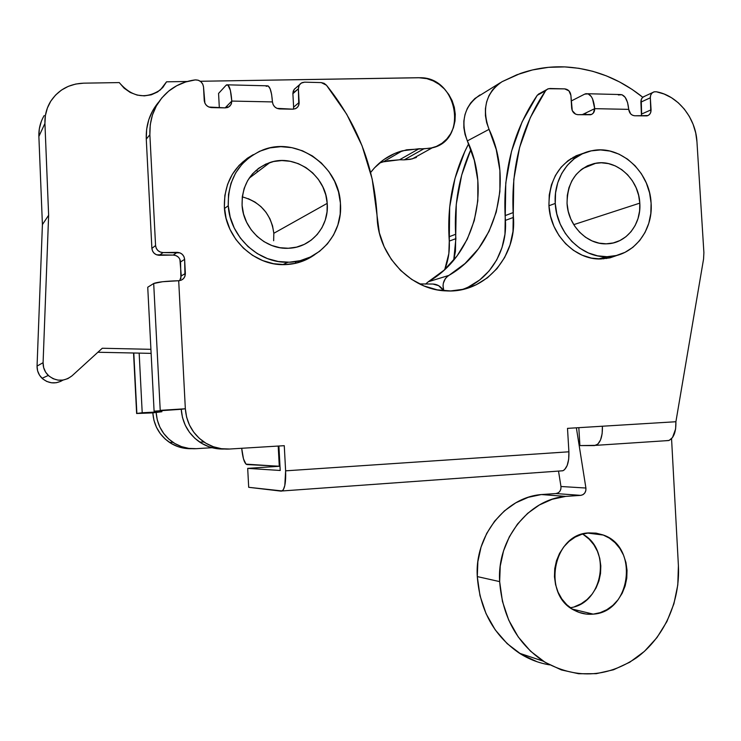 <?xml version="1.0" encoding="UTF-8"?>
<svg xmlns="http://www.w3.org/2000/svg" width="741" height="741" viewBox="0 0 741 741"><rect width="100%" height="100%" fill="white"/><g stroke="black" fill="none" stroke-linecap="round" stroke-linejoin="round"><path stroke-width="1.11" d="M136.631 413.506L152.831 412.885C153.795 425.399 159.361 435.245 169.532 442.423C176.275 446.842 183.638 448.926 191.623 448.675L185.055 448.351L177.923 446.619L171.245 443.507L165.289 439.126L160.297 433.642L156.462 427.27L153.933 420.258L152.831 412.885L161.881 411.737L142.207 412.746L139.16 353.114L142.207 412.746L161.881 411.737L156.147 412.459C157.138 425.139 162.77 435.115 173.061 442.386C180.119 447.008 187.825 449.102 196.18 448.675L212.083 447.712L196.18 448.675L188.77 448.388L181.545 446.638L174.793 443.479L168.763 439.043L163.705 433.485L159.824 427.029L157.277 419.934L156.147 412.459L136.64 413.515L133.797 353.003L136.872 413.459L142.207 412.746L136.631 413.506L133.547 353.003M453.733 260.137L455.446 251.366L456.28 204.22L461.68 175.117L470.887 149.487C459.142 175.756 454.057 204.025 455.622 234.286L455.882 238.648L449.268 241.094L449.676 207.063L455.02 178.294L464.866 151.386L468.636 143.81C453.872 172.032 447.332 203.015 449.018 236.777L455.622 234.286L449.018 236.777L449.268 241.094L455.882 238.648L453.733 260.137M444.757 269.548L448.833 253.663L449.268 241.094C449.806 251.023 448.296 260.508 444.757 269.548M161.881 411.737L161.834 410.773L161.881 411.737M278.199 446.054L279.283 466.302L246.012 464.144L243.483 458.901L241.696 448.286C242.724 458.179 244.456 463.607 246.892 464.551L279.987 466.256L279.283 466.302L278.199 446.054M548.942 205.748L555.25 203.432C553.36 177.757 570.255 154.165 592.568 150.599C620.412 144.828 649.913 171.717 651.098 203.099L649.561 192.817L646.291 182.925L641.4 173.783L635.065 165.752L627.507 159.13L619.022 154.156L609.917 151.053L600.534 149.932L591.225 150.868L582.361 153.822L574.275 158.704L567.31 165.326L561.724 173.459L557.751 182.758L555.565 192.892L555.25 203.432L556.824 213.973L560.224 224.097L565.309 233.396L571.876 241.501L579.657 248.096L588.335 252.94L597.579 255.84L607.009 256.71L616.271 255.525L625.015 252.338L632.907 247.299L639.65 240.593L645.003 232.498L648.783 223.319L650.83 213.399L651.098 203.099C653.358 231.248 632.619 256.849 606.916 256.71C581.379 257.766 556.426 232.359 555.25 203.432L548.942 205.748M576.507 157.101L570.635 158.815M639.798 203.136C641.484 224.282 626.108 243.539 606.898 243.808C587.289 245.002 567.949 225.579 567.05 203.395L567.291 195.411L568.94 187.742L571.932 180.693L576.146 174.524L581.416 169.485L587.53 165.771L594.254 163.502L601.312 162.779L608.444 163.604L615.363 165.938L621.819 169.698L627.571 174.728L632.406 180.832L636.139 187.779L638.631 195.309L639.798 203.136L639.594 210.972L638.02 218.53L635.139 225.505L631.054 231.655L625.913 236.731L619.911 240.547L613.261 242.946L606.231 243.817L599.071 243.141L592.068 240.918L585.501 237.231L579.619 232.22L574.655 226.07L570.811 219.03L568.245 211.37L567.05 203.395C567.347 181.332 576.989 167.92 595.996 163.177C616.938 159.259 638.899 179.535 639.798 203.136L573.738 224.643L639.798 203.136M576.461 157.12L570.644 158.815M603.535 258.841L609.204 256.618M224.467 208.48L228.256 205.748C227.82 178.794 239.371 160.186 262.888 149.941C296.9 136.205 338.813 165.586 340.406 203.043L338.526 191.947L334.617 181.313L328.828 171.541L321.353 162.992L312.47 155.99L302.504 150.803L291.824 147.654L280.83 146.662L269.946 147.885L259.591 151.294L250.162 156.777L242.048 164.131L235.573 173.07L231.007 183.268L228.524 194.309L228.256 205.748L230.192 217.15L234.267 228.043L240.306 237.991L248.068 246.614L257.247 253.57L267.455 258.6L278.292 261.508L289.342 262.203L300.17 260.684L310.359 257.007L319.538 251.347L327.365 243.928L333.543 235.027L337.868 224.986L340.184 214.195L340.406 203.043C343.361 233.915 318.565 262.434 287.99 262.24C258.498 263.324 229.886 236.629 228.256 205.748L224.467 208.48M244.113 161.955L241.983 163.428M327.207 203.358C329.356 226.209 311.572 247.438 289.11 248.226C266.176 250.032 243.335 229.469 242.085 205.414L242.288 196.754L244.16 188.399L247.605 180.674L252.486 173.894L258.618 168.309L265.75 164.122L273.596 161.51L281.858 160.556L290.203 161.288L298.327 163.659L305.913 167.577L312.674 172.885L318.38 179.387L322.798 186.815L325.781 194.911L327.207 203.358L327.04 211.852L325.271 220.068L321.965 227.7L317.241 234.462L311.276 240.084L304.292 244.373L296.539 247.133L288.314 248.263L279.931 247.707L271.725 245.475L263.991 241.64L257.062 236.36L251.19 229.821L246.633 222.281L243.557 214.038L242.085 205.414C241.835 184.203 251.125 169.902 269.956 162.501C295.502 153.424 325.984 175.534 327.207 203.358L273.818 233.285L327.207 203.358M258.294 171.31L255.812 170.578L258.294 171.31M248.254 198.662L254.978 202.043L260.971 206.646L266.019 212.306L269.928 218.799L272.558 225.885L273.818 233.285L273.651 240.732M295.113 263.407L296.178 261.508L295.113 263.407M273.818 233.285C271.215 214.214 260.702 202.08 242.279 196.874M300.892 261.304L297.215 262.907M416.405 157.463L410.449 159.306L404.169 159.861L412.302 158.88L432.207 147.848C468.46 140.179 457.855 77.379 420.332 77.731L200.32 81.269L418.646 77.712L426.89 78.657L433.235 80.899L439.144 84.372L444.378 88.939L448.759 94.431L452.112 100.628L454.307 107.297L455.28 114.197L454.993 121.061L453.446 127.637L450.695 133.667L446.842 138.938L442.034 143.235L436.449 146.394L430.289 148.283L406.624 149.802L394.777 153.443L383.921 159.528L374.492 167.855L370.639 172.496C378.966 161.64 389.525 154.415 402.317 150.812L419.008 148.746L399.529 159.778L387.552 160.834M443.238 290.277L438.644 285.665L432.929 284.044C437.31 284.266 440.747 286.341 443.238 290.277M60.882 381.319L56.27 382.736L51.425 382.782L46.748 381.448L42.663 378.846L39.523 375.187L37.596 370.806L37.059 366.073L42.413 224.588L48.628 215.261L43.089 362.692C43.006 367.647 44.738 371.899 48.304 375.446C56.177 381.708 64.087 381.828 72.025 375.826L102.277 348.251L150.914 349.326L102.277 348.251L72.025 375.826L67.885 378.605L63.087 380.087L58.039 380.133L53.176 378.734L48.925 376.011L45.655 372.204L43.654 367.629L43.089 362.692L48.628 215.261L44.932 123.423L45.386 115.568L47.368 108.047L50.805 101.128L55.556 95.08L61.447 90.096L68.255 86.373L75.739 84.039L83.613 83.168L119.264 82.584L124.155 88.207L130.249 92.468L137.131 95.08L144.3 95.876L151.275 94.811L157.583 91.958L162.788 87.521L166.54 81.816L187.306 81.482L166.54 81.816L160.445 89.837C145.569 99.59 131.833 97.173 119.264 82.584L83.613 83.168C69.172 83.789 58.131 89.948 50.481 101.647C46.516 108.26 44.664 115.513 44.932 123.423L48.628 215.261L42.413 224.588L38.875 136.446L39.31 128.906L41.218 121.681M419.489 283.914L432.587 284.044L419.489 283.914M151.127 353.364L97.895 352.253L151.127 353.364M432.207 147.848L423.796 148.839L404.169 159.861L399.529 159.778L419.008 148.746L423.796 148.839L404.169 159.861L399.529 159.778L383.393 161.807L379.438 163.057M412.302 158.88L424.806 151.951M48.304 375.446L42.061 378.299C38.643 374.9 36.976 370.824 37.059 366.073L43.089 362.692L37.059 366.073L42.413 224.588L38.875 136.446L44.932 123.423L38.875 136.446C38.625 128.86 40.403 121.885 44.21 115.531M42.061 378.299C48.665 383.755 55.658 384.357 63.022 380.096M593.198 614.132C586.696 614.743 580.499 613.511 574.618 610.436C541.43 595.051 553.082 533.576 588.975 532.909L596.079 533.131L602.97 534.9L609.38 538.133L615.076 542.708L619.847 548.442L623.514 555.12L625.941 562.493L627.034 570.283L626.766 578.202L625.135 585.936L622.208 593.217L618.077 599.765L612.909 605.314L606.879 609.667L600.229 612.65L593.198 614.132L586.057 614.057L579.092 612.409L572.571 609.259L566.745 604.712L561.845 598.941L558.066 592.17L555.574 584.677L554.453 576.739L554.75 568.68L556.463 560.817L559.511 553.462L563.771 546.886L569.069 541.365L575.201 537.095L581.926 534.242L588.975 532.909L603.433 535.076C639.27 547.034 631.082 612.233 593.198 614.132L572.293 609.083L593.198 614.132M479.973 94.931C464.375 105.704 460.17 121.033 467.349 140.901L465.042 134.445L463.857 127.721L463.857 120.987L465.024 114.466L467.321 108.399L470.665 102.999L474.935 98.46L500.277 82.76M502.037 81.705L520.275 73.507C534.696 68.496 549.526 66.292 564.753 66.903L548.497 67.329L532.464 69.95L516.894 74.758L502.037 81.705L496.84 85.345L492.441 90.041L488.995 95.626L486.624 101.915L485.42 108.677L485.429 115.67L486.661 122.645L496.229 149.506L499.888 170.458L499.897 191.521L496.257 212.028L489.069 231.285L478.547 248.661L464.996 263.555L446.925 276.865L445.322 278.699L443.331 283.247L443.025 285.776L443.813 290.741C441.988 284.183 443.674 279.079 448.842 275.43L428.326 281.737L425.491 284.136L428.326 281.737C474.101 255.691 491.348 191.373 467.349 140.901L474.296 160.306L477.825 180.489L477.815 200.802L474.277 220.568L467.302 239.139L457.095 255.895L443.961 270.27L428.326 281.737L448.842 275.43C496.127 248.457 513.846 181.786 489.051 129.351C481.622 108.714 485.948 92.829 502.037 81.705M558.121 492.885L555.926 493.562L580.722 495.368C584.39 494.618 586.122 492.172 585.909 488.032L560.965 486.494L558.538 471.211L560.965 486.494L585.909 488.032L576.368 427.816L585.909 488.032L585.825 490.644L584.788 492.987L582.982 494.664L580.722 495.368L565.689 496.396L552.193 499.267L539.355 504.982L527.638 513.346L517.505 524.063L509.354 536.762L503.519 550.952L500.24 566.096L499.656 581.611L502.444 601.423L508.724 620.106L518.218 636.917L530.51 651.172L545.107 662.315L561.382 669.929L578.675 673.745L596.292 673.671L613.557 669.762L629.804 662.204L644.448 651.339L656.952 637.612L666.891 621.56L673.912 603.785L677.793 584.945L678.404 565.716L671.559 438.7L678.404 565.716C680.284 601.46 664.001 637.797 636.473 657.813C605.953 678.071 574.877 679.182 543.227 661.148C516.894 643.086 502.37 616.577 499.656 581.611C496.785 539.383 528.574 499.286 565.689 496.396L541.338 494.553L528.259 497.313L515.81 502.806L504.445 510.855L494.618 521.173L486.717 533.39L481.057 547.053L477.871 561.641L477.287 576.581L479.983 595.653L486.05 613.659L495.22 629.859L507.131 643.605L521.256 654.359L537.021 661.722M642.762 97.266L632.11 89.42L619.559 81.945L606.407 75.878L592.8 71.312L578.86 68.302L564.753 66.903C593.365 68.441 619.365 78.555 642.762 97.266M543.227 661.148L519.441 653.229C493.941 635.787 479.89 610.241 477.287 576.581L499.656 581.611L477.287 576.581C474.546 535.919 505.353 497.322 541.338 494.553L555.926 493.562L541.338 494.553L565.689 496.396L580.722 495.368L555.926 493.562C559.483 492.848 561.159 490.486 560.965 486.494L560.881 489.014L559.863 491.292M583.695 534.798L589.215 539.216L593.837 544.746L597.394 551.193L599.738 558.306L600.803 565.809L600.534 573.441L598.941 580.898L596.088 587.909L592.078 594.217L587.048 599.562L581.203 603.748L574.747 606.61M519.441 653.229C528.852 659.221 538.911 663.102 549.627 664.872M467.349 140.901L489.051 129.351L467.349 140.901M570.292 607.703C603.081 603.656 611.89 549.303 582.509 534.076M314.953 254.506C305.885 261.027 295.65 264.407 284.248 264.639C254.283 265.704 225.366 238.194 224.356 206.85L226.079 218.299L229.951 229.293L235.823 239.389L243.446 248.179L252.524 255.33L262.685 260.573L273.522 263.713L284.6 264.63L295.511 263.324L305.82 259.85L314.953 254.506M302.791 261.119L307.626 258.238M618.022 255.061L609.63 257.914L600.794 258.97C575.136 260.017 550.1 234.545 548.933 205.544L550.507 216.122L553.916 226.274L559.029 235.601L565.624 243.724L573.441 250.347L582.167 255.191L591.448 258.109L600.932 258.97L610.241 257.775L618.022 255.061M606.37 258.526L609.862 256.997M280.218 470.479L278.903 446.008L280.218 470.479L247.689 468.368L280.218 470.479M224.282 449.009L216.798 448.657L208.934 446.74L201.571 443.285L195.003 438.422L189.492 432.336L185.259 425.26L182.471 417.47L181.239 409.282L154.091 411.172L147.737 287.239L153.693 283.507L147.737 287.239L154.091 411.172L181.239 409.282C182.323 423.185 188.473 434.115 199.681 442.09C207.193 447.036 215.399 449.342 224.282 449.009M179.739 280.626L181.276 275.911L179.878 259.276M180.887 278.597L180.554 261.953C179.915 257.729 177.479 255.441 173.237 255.08L156.555 254.802L154.202 253.311L152.563 251.06L151.886 248.383L146.273 139.123L146.653 129.212L148.802 119.653L152.646 110.761L158.055 102.823M178.266 257.053L175.932 255.571L173.237 255.08L159.269 255.293L163.057 252.57L160.306 252.07L157.926 250.56L156.258 248.272L155.573 245.549L149.867 134.732L150.256 124.683L152.433 114.994L156.332 105.982L161.807 97.932L168.679 91.115L176.729 85.734L185.676 81.964L195.226 79.908L198.18 80.195L200.848 81.686L202.747 84.113L203.525 87.021L204.905 103.175L206.526 105.472L208.851 107.028L225.301 107.88L227.895 107.399L230.034 105.935L231.405 103.712L231.785 101.072L272.447 101.915L273.105 104.564L274.679 106.815L276.93 108.353L292.862 109.177L295.372 108.705L297.447 107.269L298.762 105.083L298.382 88.818L298.743 86.215L300.059 84.039L302.124 82.621L304.625 82.168L321.261 82.594L324.113 83.325L326.475 85.234L346.705 114.225L362.062 145.792L372.204 179.118L379.355 232.841L384.134 246.707L391.341 259.424L400.668 270.484L411.737 279.45L424.093 285.989L437.246 289.861L450.658 290.935L463.829 289.203L476.241 284.748L487.448 277.782L497.035 268.575L504.649 257.488L510.03 244.956L512.994 231.433L513.8 179.489L519.598 147.478L530.324 117.587L545.58 90.763L547.506 89.059L549.989 88.503L564.725 88.883L568.94 90.856L570.903 95.413L572.256 110.631L575.6 114.151L577.841 114.679L591.513 114.457L593.319 113.077L594.69 108.658L628.72 109.372L630.637 113.855L632.545 115.253L634.722 115.772L647.995 115.55L649.718 114.234L650.802 112.224L650.329 97.784L650.672 95.2L651.95 93.107L653.942 91.884L656.285 91.754L664.075 94.005L671.494 97.719L678.293 102.795L684.286 109.066L689.278 116.328L693.122 124.349L695.706 132.898L696.948 141.698L703.894 252.616L703.561 259.044L675.903 421.731L567.504 428.363L568.903 451.797L285.618 470.831L284.266 445.684L229.553 449.027L221.383 448.703L213.408 446.758L205.952 443.257L199.292 438.32L193.707 432.142L189.418 424.973L186.584 417.072L185.343 408.763L178.692 280.728L181.36 280.126L183.564 278.542L184.972 276.217L184.629 259.331L183.953 256.636L182.305 254.358L179.943 252.857L163.057 252.57C158.722 252.199 156.231 249.865 155.573 245.549L151.886 248.383L146.273 139.123L149.867 134.732C149.386 116.596 155.805 101.943 169.124 90.763C176.756 84.752 185.454 81.139 195.226 79.908C199.931 79.935 202.701 82.307 203.525 87.021L204.229 100.489C204.877 104.74 207.304 107.112 211.518 107.612L225.301 107.88L228.636 107.037L231.035 104.546L231.785 101.072L225.134 107.871L231.785 101.072L272.447 101.915L271.623 94.403L270.132 88.79L268.214 85.956L266.176 86.299M299.466 84.78L294.196 89.365L292.88 93.153L298.382 88.818L299.123 102.48L293.621 107.149L292.89 93.681L293.241 91.115L294.538 88.966M468.608 286.86L479.686 279.978L489.171 270.882L496.702 259.943L502.028 247.559L504.964 234.212L505.779 182.944L511.522 151.331L522.136 121.811L537.234 95.311L539.142 93.635L537.234 95.311L548.368 88.716L564.725 88.883C568.264 89.355 570.32 91.532 570.903 95.413L571.672 108.177C572.256 112.058 574.312 114.225 577.841 114.679L590.623 114.762C593.337 113.892 594.69 111.854 594.69 108.658L582.028 114.762L594.69 108.658L628.72 109.372L627.562 102.48L625.182 97.33L621.94 94.7L618.365 94.968M585.677 114.827L585.825 112.928L585.677 114.827M641.484 115.902L640.891 102.128L650.329 97.784L651.07 109.844L641.632 114.031L641.234 99.572L642.503 97.506L644.735 96.228C642.169 97.08 640.891 99.044 640.891 102.128L650.329 97.784C650.32 94.663 651.608 92.671 654.201 91.81L656.285 91.754C677.691 95.404 695.78 117.828 696.948 141.698L703.894 252.616L703.561 259.044L675.903 421.731L602.396 426.223L602.146 433.642L600.543 439.932L597.857 444.118L594.504 445.582L579.897 445.582L578.823 427.668L579.897 445.582L595.884 445.341C600.46 442.97 602.637 436.597 602.396 426.223L567.504 428.363L568.903 451.797L285.618 470.831L284.813 485.494L283.303 489.82L281.33 491.163L248.698 487.309L247.689 468.368L279.107 466.293L247.689 468.368L248.698 487.309L282.247 490.959C284.868 488.578 285.989 481.863 285.618 470.831L284.266 445.684L229.553 449.027C220.336 449.509 211.833 447.175 204.034 442.044C192.669 433.957 186.445 422.861 185.343 408.763L181.239 409.282L185.343 408.763L178.692 280.728L162.538 281.728L153.693 283.507L160.223 410.357L185.343 408.763L160.223 410.357L153.693 283.507C157.222 282.071 165.549 281.145 178.692 280.728C182.944 280.2 185.167 277.792 185.361 273.494L181.276 275.911L185.361 273.494L184.629 259.331L180.554 261.953L184.629 259.331C183.981 255.052 181.508 252.727 177.21 252.357L173.237 255.08L177.21 252.357L163.057 252.57L159.269 255.293C154.999 254.932 152.535 252.635 151.886 248.383L155.573 245.549L149.867 134.732L146.273 139.123C145.745 124.859 149.904 112.484 158.759 101.999M242.464 162.223L246.642 159.584M584.501 152.905L576.183 155.74L568.06 160.64L561.048 167.299L555.435 175.45L551.443 184.796L549.248 194.957L548.933 205.544C549.118 177.775 560.974 160.223 584.501 152.905M253.339 154.628L247.337 158.25L239.037 165.447L232.359 174.274L227.57 184.389L224.866 195.392L224.356 206.85C224.106 183.194 233.758 165.789 253.329 154.628M562.836 470.776L560.15 470.97L563.012 470.702L564.568 469.664L567.152 465.543L568.68 459.263L568.903 451.797C569.162 462.097 567.134 468.414 562.836 470.776L282.247 490.959M668.762 440.534L664.918 440.793L669.132 440.404L672.485 437.56L675.597 429.011L675.903 421.731C676.107 431.91 673.726 438.172 668.762 440.534L595.884 445.341M641.632 114.031L651.07 109.844C651.07 113.049 649.727 115.059 647.023 115.883L634.722 115.772C631.295 115.327 629.294 113.197 628.72 109.372C627.673 99.331 624.654 94.376 619.652 94.533L587.743 93.737M584.686 94.135L571.237 100.989L584.686 94.135L588.141 93.857L591.262 96.515L592.541 98.831L594.69 108.658C593.661 98.525 590.744 93.542 585.927 93.699L584.686 94.135M545.58 90.763L537.234 95.311C513.735 129.934 503.028 170.041 505.121 215.631L513.152 212.602C511.021 166.41 521.831 125.803 545.58 90.763M505.121 215.631L513.152 212.602L513.439 217.419L505.408 220.383L505.121 215.631M461.865 289.638C489.264 280.552 507.529 251.014 505.408 220.383L513.439 217.419C516.653 257.322 484.457 293.399 446.202 290.889C411.264 290.139 378.623 256.386 377.188 218.373L376.91 213.389C373.844 165.993 357.032 123.275 326.475 85.234L321.261 82.594L304.625 82.168L301.198 83.103L299.151 85.298L298.382 88.818L292.89 93.681L293.621 107.149L299.123 102.48C299.16 105.333 297.975 107.38 295.566 108.621L292.862 109.177L279.524 108.927C275.439 108.427 273.077 106.093 272.447 101.915C271.604 90.948 269.761 85.576 266.899 85.808L227.663 84.835M293.427 109.168L293.621 107.149M226.033 85.308L218.567 93.431L226.033 85.308L227.876 84.965L230.377 90.346L231.785 101.072C230.97 89.994 229.275 84.576 226.69 84.817L226.033 85.308M219.327 107.76L218.567 93.431L219.327 107.76M226.968 107.695L227.126 105.833M577.6 156.24L573.099 157.324M173.061 442.386L169.532 442.423M595.996 163.177L582.759 168.513M598.496 258.942L606.916 256.71M269.956 162.501L249.124 178.229M282.858 264.63L287.99 262.24M383.393 161.807L402.317 150.812M603.433 535.076L587.493 533.057M204.034 442.044L199.681 442.09M652.571 92.579L644.735 96.228M546.497 89.735L539.994 93.292"/></g></svg>
